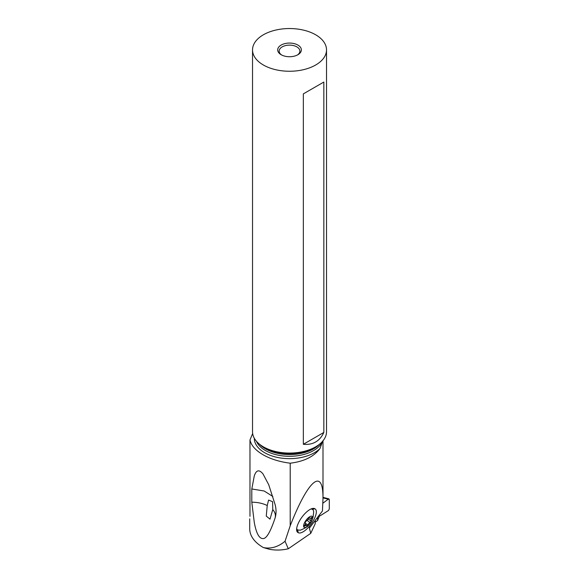 <?xml version="1.0" encoding="UTF-8"?>
<svg xmlns="http://www.w3.org/2000/svg" width="579" height="579" viewBox="0 0 579 579"><rect width="100%" height="100%" fill="white"/><g stroke="black" fill="none" stroke-linecap="round" stroke-linejoin="round"><path stroke-width="0.87" d="M329.285 499.445L329.285 508.992L329.285 499.445L322.995 497.904M329.285 508.992L328.496 510.504L329.285 508.992M317.589 520.535L315.222 522.164L317.589 520.535L319.333 516.186A24.564 12.89 -64.2 0 1 320.73 515.419L328.496 510.504L320.73 515.419A24.564 12.89 -64.2 0 0 319.333 516.186L317.589 520.535L317.589 517.119M328.496 499.026L322.908 503.18L328.496 499.026M252.661 433.519L249.976 439.968C251.206 445.432 255.542 450.346 262.989 454.71C270.588 459.038 279.664 461.861 290.209 463.2C304.069 461.499 313.992 456.607 319.984 448.53L322.749 440.916M249.976 439.968L249.976 516.33M290.209 463.2L290.209 525.783C308.325 479.39 323.314 467.014 322.995 498.714L322.438 510.982L309.345 528.186L309.743 527.093M288.306 548.769C281.879 550.274 275.568 550.448 269.394 549.283L263.474 547.596C271.008 549.037 278.195 546.923 285.042 541.256L288.306 548.769L310.764 533.324L315.222 523.72L315.222 520.123M249.715 518.827L249.715 528.808A45.357 26.185 180 0 0 262.996 547.329A45.357 26.185 0 0 0 263.474 547.596M290.209 525.783L285.042 541.256M251.8 502.188L254.268 522.352C255.368 528.272 257.72 538.723 262.996 538.579C266.412 538.825 270.458 531.92 275.134 517.858C275.843 514.963 275.054 512.205 272.76 509.592L272.6 501.689L268.576 500.075L267.237 505.532C262.786 503.354 257.641 502.239 251.8 502.188L251.8 488.966L254.268 475.974C255.368 472.681 257.72 467.528 262.996 473.911L268.721 484.724L275.134 504.635C276.342 509.382 276.342 513.79 275.134 517.858L275.416 516.823M310.764 533.324L309.345 528.186M297.953 532.542A14.598 5.566 -53.9 0 1 296.694 530.53A14.598 5.566 -53.9 0 1 301.398 517.923A14.598 5.566 -53.9 0 1 312.848 508.413A14.598 5.566 -53.9 0 1 314.701 508.673L314.998 508.832A14.598 5.566 -53.9 0 1 311.553 523.459A14.598 5.566 -53.9 0 1 298.25 532.709L297.389 529.923L300.342 530.183C304.742 528.388 307.391 526.854 308.289 525.58A6.81 2.598 126.1 0 0 311.726 520.876A6.81 2.598 126.1 0 0 312.486 518.827A6.81 2.598 126.1 0 0 309.287 516.996A6.81 2.598 126.1 0 0 303.736 524.849A6.81 2.598 126.1 0 0 308.296 525.58M296.665 528.584L297.331 529.886L296.636 528.96M311.726 520.876L313.101 517.004L313.695 511.727L313.13 509.752L311.241 508.876M311.422 508.803L312.016 508.941M311.835 517.85A0.977 0.369 -53.9 0 1 311.531 518.48A2.403 0.919 126.1 0 0 310.771 520.014A2.403 0.919 126.1 0 0 310.901 520.89A2.403 0.919 126.1 0 0 310.937 520.912A0.977 0.369 -53.9 0 1 310.952 520.926A0.977 0.369 -53.9 0 1 311.003 521.281A0.977 0.369 -53.9 0 1 310.047 522.497A2.403 0.919 126.1 0 0 307.847 525.037A0.977 0.369 -53.9 0 1 307.268 525.841A0.977 0.369 -53.9 0 1 306.711 526.058A0.977 0.369 -53.9 0 1 306.638 525.862A2.403 0.919 126.1 0 0 306.45 525.377A2.403 0.919 126.1 0 0 305.024 525.956A0.977 0.369 -53.9 0 1 304.445 526.188A0.977 0.369 -53.9 0 1 304.395 525.826A0.977 0.369 -53.9 0 1 304.699 525.204A2.403 0.919 126.1 0 0 305.451 523.669A2.403 0.919 126.1 0 0 305.328 522.794A2.403 0.919 126.1 0 0 305.292 522.772A0.977 0.369 -53.9 0 1 305.278 522.757A0.977 0.369 -53.9 0 1 305.22 522.403A0.977 0.369 -53.9 0 1 306.182 521.187A2.403 0.919 126.1 0 0 308.383 518.646A0.977 0.369 -53.9 0 1 308.962 517.843A0.977 0.369 -53.9 0 1 309.519 517.626A0.977 0.369 -53.9 0 1 309.591 517.821A2.403 0.919 126.1 0 0 309.772 518.299A2.403 0.919 126.1 0 0 311.205 517.727A0.977 0.369 -53.9 0 1 311.784 517.496A0.977 0.369 -53.9 0 1 311.835 517.85M305.509 523.322L307.847 525.037M251.8 488.966L264.154 490.999L272.839 496.464M272.76 509.592L270.009 519.153L266.26 516.07L267.237 505.532M281.712 55.034A10.357 5.978 180 0 1 279.165 51.104A10.357 5.978 180 0 1 285.563 45.582A10.357 5.978 180 0 1 296.846 46.877A10.357 5.978 180 0 1 299.886 51.104A10.357 5.978 180 0 1 297.338 55.034M297.896 45.068A11.841 6.832 180 0 1 297.896 54.73A11.841 6.832 180 0 1 281.155 54.73L281.155 54.73A11.841 6.832 180 0 1 281.155 45.068A11.841 6.832 180 0 1 297.896 45.068M263.365 65A36.998 21.358 0 0 0 303.678 69.632A36.998 21.358 0 0 0 326.52 49.903A36.998 21.358 0 0 0 315.685 34.798A36.998 21.358 0 0 0 275.365 30.166A36.998 21.358 0 0 0 252.531 49.903A36.998 21.358 0 0 0 263.365 65M326.52 49.903L326.52 431.724A36.998 21.358 180 0 1 315.685 446.822A36.998 21.358 180 0 1 263.365 446.822L263.365 446.822A36.998 21.358 180 0 1 252.531 431.724L252.531 49.903M263.365 446.822L264.965 447.748L263.365 446.822M323.842 432.448L323.842 82.044L303.338 93.878L303.338 444.288C312.95 445.142 319.782 441.198 323.842 432.448L303.338 444.288M323.842 82.044L303.338 93.878M319.333 516.186L319.333 514.912M318.689 516.946L318.689 515.737M254.304 438.26A35.218 20.337 0 0 0 264.617 452.698A35.218 20.337 0 0 0 319.984 448.53M297.693 530.125L298.25 532.709M312.088 508.97L314.701 508.673M314.998 508.832L312.421 509.129M310.88 518.002L311.531 518.48M308.245 518.943L310.865 520.861M307.203 520.42L310.047 522.497M304.489 525.566L305.024 525.956M259.522 444.223A34.038 19.65 0 0 0 265.457 448.834A34.038 19.65 0 0 0 319.521 444.223M322.59 441.299A34.038 19.65 180 0 1 298.706 455.572A34.038 19.65 180 0 1 265.457 450.542A34.038 19.65 180 0 1 256.454 441.299M315.685 446.822L314.079 447.748A34.733 20.048 180 0 1 264.965 447.748M322.879 497.354L328.93 498.866M322.995 498.714L322.995 440.822M308.245 518.95L310.901 520.89M305.162 524.436L306.45 525.377M309.048 517.771L309.772 518.299M268.938 485.267L268.721 484.724"/></g></svg>
